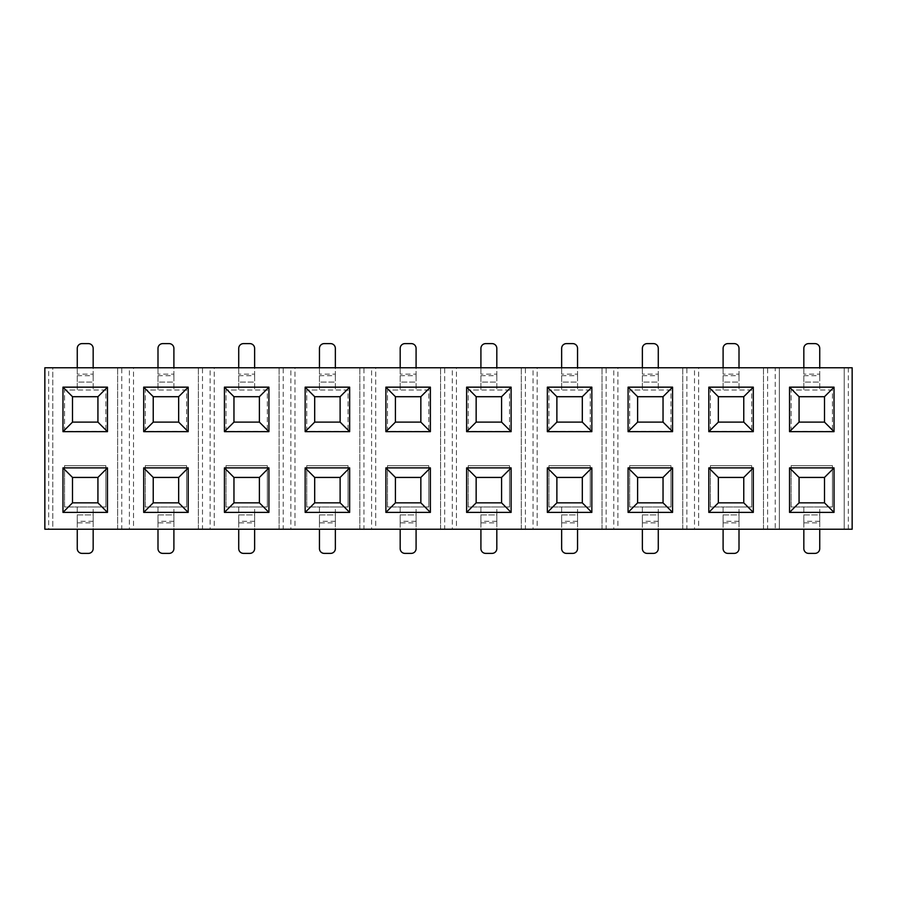<?xml version="1.0" encoding="UTF-8"?>
<svg xmlns="http://www.w3.org/2000/svg" width="897" height="897" viewBox="0 0 897 897"><rect width="100%" height="100%" fill="white"/><g stroke="black" fill="none" stroke-linecap="round" stroke-linejoin="round"><path stroke-width="0.67" stroke-dasharray="4.49 3.36" d="M763.47 367.77L763.47 529.23L767.608 529.23L767.608 367.77L698.64 367.77L698.64 529.23L763.47 529.23L763.47 367.77M739.005 521.28L723.105 521.28L723.105 514.923L739.005 514.923L739.005 506.984L723.105 506.984L723.105 522.873L739.005 522.873L739.005 506.984L751.72 506.984L710.39 506.984L710.39 465.666L710.39 506.984L723.105 506.984L723.105 514.923L739.005 514.923L739.005 529.23M751.72 506.984L751.72 465.666L710.39 465.666L751.72 465.666L751.72 506.984M723.105 367.77L723.105 382.077L739.005 382.077L723.105 382.077L723.105 390.016L751.72 390.016L751.72 431.334L751.72 390.016L710.39 390.016L723.105 390.016L723.105 348.384A4.765 4.765 0 0 1 727.882 343.618L734.228 343.618A4.765 4.765 0 0 1 739.005 348.384L739.005 374.127L723.105 374.127M710.39 431.334L710.39 390.016L710.39 431.334L751.72 431.334L710.39 431.334M723.105 375.72L739.005 375.72L739.005 390.016L739.005 374.127M682.74 367.77L682.74 529.23L686.878 529.23L686.878 367.77L617.91 367.77L617.91 529.23L682.74 529.23L682.74 367.77M658.275 521.28L642.375 521.28L642.375 514.923L658.275 514.923L658.275 506.984L642.375 506.984L642.375 522.873L658.275 522.873L658.275 506.984L670.99 506.984L629.66 506.984L629.66 465.666L629.66 506.984L642.375 506.984L642.375 514.923L658.275 514.923L658.275 529.23M670.99 506.984L670.99 465.666L629.66 465.666L670.99 465.666L670.99 506.984M642.375 367.77L642.375 382.077L658.275 382.077L642.375 382.077L642.375 390.016L670.99 390.016L670.99 431.334L670.99 390.016L629.66 390.016L642.375 390.016L642.375 348.384A4.765 4.765 0 0 1 647.152 343.618L653.498 343.618A4.765 4.765 0 0 1 658.275 348.384L658.275 374.127L642.375 374.127M629.66 431.334L629.66 390.016L629.66 431.334L670.99 431.334L629.66 431.334M642.375 375.72L658.275 375.72L658.275 390.016L658.275 374.127M602.01 367.77L602.01 529.23L606.148 529.23L606.148 367.77L537.18 367.77L537.18 529.23L602.01 529.23L602.01 367.77M577.545 521.28L561.645 521.28L561.645 514.923L577.545 514.923L577.545 506.984L561.645 506.984L561.645 522.873L577.545 522.873L577.545 506.984L590.26 506.984L548.93 506.984L548.93 465.666L548.93 506.984L561.645 506.984L561.645 514.923L577.545 514.923L577.545 529.23M590.26 506.984L590.26 465.666L548.93 465.666L590.26 465.666L590.26 506.984M561.645 367.77L561.645 382.077L577.545 382.077L561.645 382.077L561.645 390.016L590.26 390.016L590.26 431.334L590.26 390.016L548.93 390.016L561.645 390.016L561.645 348.384A4.765 4.765 0 0 1 566.422 343.618L572.768 343.618A4.765 4.765 0 0 1 577.545 348.384L577.545 374.127L561.645 374.127M548.93 431.334L548.93 390.016L548.93 431.334L590.26 431.334L548.93 431.334M561.645 375.72L577.545 375.72L577.545 390.016L577.545 374.127M521.28 367.77L521.28 529.23L525.418 529.23L525.418 367.77L456.45 367.77L456.45 529.23L521.28 529.23L521.28 367.77M496.815 521.28L480.915 521.28L480.915 514.923L496.815 514.923L496.815 506.984L480.915 506.984L480.915 522.873L496.815 522.873L496.815 506.984L509.53 506.984L468.2 506.984L468.2 465.666L468.2 506.984L480.915 506.984L480.915 514.923L496.815 514.923L496.815 529.23M509.53 506.984L509.53 465.666L468.2 465.666L509.53 465.666L509.53 506.984M480.915 367.77L480.915 382.077L496.815 382.077L480.915 382.077L480.915 390.016L509.53 390.016L509.53 431.334L509.53 390.016L468.2 390.016L480.915 390.016L480.915 348.384A4.765 4.765 0 0 1 485.692 343.618L492.038 343.618A4.765 4.765 0 0 1 496.815 348.384L496.815 374.127L480.915 374.127M468.2 431.334L468.2 390.016L468.2 431.334L509.53 431.334L468.2 431.334M480.915 375.72L496.815 375.72L496.815 390.016L496.815 374.127M440.55 367.77L440.55 529.23L444.688 529.23L444.688 367.77L375.72 367.77L375.72 529.23L440.55 529.23L440.55 367.77M416.085 521.28L400.185 521.28L400.185 514.923L416.085 514.923L416.085 506.984L400.185 506.984L400.185 522.873L416.085 522.873L416.085 506.984L428.8 506.984L387.47 506.984L387.47 465.666L387.47 506.984L400.185 506.984L400.185 514.923L416.085 514.923L416.085 529.23M428.8 506.984L428.8 465.666L387.47 465.666L428.8 465.666L428.8 506.984M400.185 367.77L400.185 382.077L416.085 382.077L400.185 382.077L400.185 390.016L428.8 390.016L428.8 431.334L428.8 390.016L387.47 390.016L400.185 390.016L400.185 348.384A4.765 4.765 0 0 1 404.962 343.618L411.308 343.618A4.765 4.765 0 0 1 416.085 348.384L416.085 374.127L400.185 374.127M387.47 431.334L387.47 390.016L387.47 431.334L428.8 431.334L387.47 431.334M400.185 375.72L416.085 375.72L416.085 390.016L416.085 374.127M359.82 367.77L359.82 529.23L363.958 529.23L363.958 367.77L294.99 367.77L294.99 529.23L359.82 529.23L359.82 367.77M335.355 521.28L319.455 521.28L319.455 514.923L335.355 514.923L335.355 506.984L319.455 506.984L319.455 522.873L335.355 522.873L335.355 506.984L348.07 506.984L306.74 506.984L306.74 465.666L306.74 506.984L319.455 506.984L319.455 514.923L335.355 514.923L335.355 529.23M348.07 506.984L348.07 465.666L306.74 465.666L348.07 465.666L348.07 506.984M319.455 367.77L319.455 382.077L335.355 382.077L319.455 382.077L319.455 390.016L348.07 390.016L348.07 431.334L348.07 390.016L306.74 390.016L319.455 390.016L319.455 348.384A4.765 4.765 0 0 1 324.232 343.618L330.578 343.618A4.765 4.765 0 0 1 335.355 348.384L335.355 374.127L319.455 374.127M306.74 431.334L306.74 390.016L306.74 431.334L348.07 431.334L306.74 431.334M319.455 375.72L335.355 375.72L335.355 390.016L335.355 374.127M279.09 367.77L279.09 529.23L283.228 529.23L283.228 367.77L214.26 367.77L214.26 529.23L279.09 529.23L279.09 367.77M254.625 521.28L238.725 521.28L238.725 514.923L254.625 514.923L254.625 506.984L238.725 506.984L238.725 522.873L254.625 522.873L254.625 506.984L267.34 506.984L226.01 506.984L226.01 465.666L226.01 506.984L238.725 506.984L238.725 514.923L254.625 514.923L254.625 529.23M267.34 506.984L267.34 465.666L226.01 465.666L267.34 465.666L267.34 506.984M238.725 367.77L238.725 382.077L254.625 382.077L238.725 382.077L238.725 390.016L267.34 390.016L267.34 431.334L267.34 390.016L226.01 390.016L238.725 390.016L238.725 348.384A4.765 4.765 0 0 1 243.502 343.618L249.848 343.618A4.765 4.765 0 0 1 254.625 348.384L254.625 374.127L238.725 374.127M226.01 431.334L226.01 390.016L226.01 431.334L267.34 431.334L226.01 431.334M238.725 375.72L254.625 375.72L254.625 390.016L254.625 374.127M198.36 367.77L198.36 529.23L202.498 529.23L202.498 367.77L133.53 367.77L133.53 529.23L198.36 529.23L198.36 367.77M173.895 521.28L157.995 521.28L157.995 514.923L173.895 514.923L173.895 506.984L157.995 506.984L157.995 522.873L173.895 522.873L173.895 506.984L186.61 506.984L145.28 506.984L145.28 465.666L145.28 506.984L157.995 506.984L157.995 514.923L173.895 514.923L173.895 529.23M186.61 506.984L186.61 465.666L145.28 465.666L186.61 465.666L186.61 506.984M157.995 367.77L157.995 382.077L173.895 382.077L157.995 382.077L157.995 390.016L186.61 390.016L186.61 431.334L186.61 390.016L145.28 390.016L157.995 390.016L157.995 348.384A4.765 4.765 0 0 1 162.772 343.618L169.118 343.618A4.765 4.765 0 0 1 173.895 348.384L173.895 374.127L157.995 374.127M145.28 431.334L145.28 390.016L145.28 431.334L186.61 431.334L145.28 431.334M157.995 375.72L173.895 375.72L173.895 390.016L173.895 374.127M77.265 367.77L77.265 382.077L93.165 382.077L77.265 382.077L77.265 390.016L105.88 390.016L105.88 431.334L105.88 390.016L64.55 390.016L77.265 390.016L77.265 348.384A4.765 4.765 0 0 1 82.042 343.618L88.388 343.618A4.765 4.765 0 0 1 93.165 348.384L93.165 374.127L77.265 374.127M64.55 431.334L64.55 390.016L64.55 431.334L105.88 431.334L64.55 431.334M77.265 375.72L93.165 375.72L93.165 390.016L93.165 374.127M93.165 521.28L77.265 521.28L77.265 514.923L93.165 514.923L93.165 506.984L77.265 506.984L77.265 522.873L93.165 522.873L93.165 506.984L105.88 506.984L64.55 506.984L64.55 465.666L64.55 506.984L77.265 506.984L77.265 514.923L93.165 514.923L93.165 529.23M105.88 506.984L105.88 465.666L64.55 465.666L105.88 465.666L105.88 506.984M117.63 367.77L117.63 529.23L121.768 529.23L121.768 367.77L52.8 367.77L52.8 529.23L117.63 529.23L117.63 367.77M694.502 529.23L698.64 529.23L698.64 367.77L694.502 367.77L694.502 529.23L686.878 529.23M775.232 529.23L852.15 529.23L852.15 367.77L775.232 367.77L775.232 529.23L767.608 529.23M48.662 529.23L44.85 529.23L44.85 367.77L48.662 367.77L48.662 529.23L52.8 529.23L52.8 367.77L48.662 367.77M129.392 529.23L133.53 529.23L133.53 367.77L129.392 367.77L129.392 529.23L121.768 529.23M210.122 529.23L214.26 529.23L214.26 367.77L210.122 367.77L210.122 529.23L202.498 529.23M290.852 529.23L294.99 529.23L294.99 367.77L290.852 367.77L290.852 529.23L283.228 529.23M371.582 529.23L375.72 529.23L375.72 367.77L371.582 367.77L371.582 529.23L363.958 529.23M452.312 529.23L456.45 529.23L456.45 367.77L452.312 367.77L452.312 529.23L444.688 529.23M533.042 529.23L537.18 529.23L537.18 367.77L533.042 367.77L533.042 529.23L525.418 529.23M613.772 529.23L617.91 529.23L617.91 367.77L613.772 367.77L613.772 529.23L606.148 529.23M694.502 367.77L686.878 367.77M613.772 367.77L606.148 367.77M533.042 367.77L525.418 367.77M452.312 367.77L444.688 367.77M371.582 367.77L363.958 367.77M290.852 367.77L283.228 367.77M210.122 367.77L202.498 367.77M129.392 367.77L121.768 367.77M775.232 367.77L767.608 367.77M779.37 367.77L779.37 529.23L779.37 367.77M844.2 367.77L844.2 529.23L844.2 367.77M803.835 367.77L803.835 382.077L819.735 382.077L803.835 382.077L803.835 390.016L832.45 390.016L832.45 431.334L832.45 390.016L791.12 390.016L803.835 390.016L803.835 348.384A4.765 4.765 0 0 1 808.612 343.618L814.958 343.618A4.765 4.765 0 0 1 819.735 348.384L819.735 374.127L803.835 374.127M791.12 431.334L791.12 390.016L791.12 431.334L832.45 431.334L791.12 431.334M803.835 375.72L819.735 375.72L819.735 390.016L819.735 374.127M819.735 521.28L803.835 521.28L803.835 514.923L819.735 514.923L819.735 506.984L803.835 506.984L803.835 522.873L819.735 522.873L819.735 506.984L832.45 506.984L791.12 506.984L791.12 465.666L791.12 506.984L803.835 506.984L803.835 514.923L819.735 514.923L819.735 529.23M832.45 506.984L832.45 465.666L791.12 465.666L832.45 465.666L832.45 506.984M97.93 477.428L72.5 477.428L72.5 502.847L97.93 502.847L97.93 477.428M97.93 396.698L72.5 396.698L72.5 422.117L97.93 422.117L97.93 396.698M77.265 522.873L77.265 548.616A4.765 4.765 0 0 0 82.042 553.382L88.388 553.382A4.765 4.765 0 0 0 93.165 548.616L93.165 522.873M77.265 521.28L77.265 529.23M93.165 375.72L93.165 367.77M178.66 477.428L153.23 477.428L153.23 502.847L178.66 502.847L178.66 477.428M259.39 477.428L233.96 477.428L233.96 502.847L259.39 502.847L259.39 477.428M340.12 477.428L314.69 477.428L314.69 502.847L340.12 502.847L340.12 477.428M420.85 477.428L395.42 477.428L395.42 502.847L420.85 502.847L420.85 477.428M501.58 477.428L476.15 477.428L476.15 502.847L501.58 502.847L501.58 477.428M582.31 477.428L556.88 477.428L556.88 502.847L582.31 502.847L582.31 477.428M663.04 477.428L637.61 477.428L637.61 502.847L663.04 502.847L663.04 477.428M743.77 477.428L718.34 477.428L718.34 502.847L743.77 502.847L743.77 477.428M824.5 477.428L799.07 477.428L799.07 502.847L824.5 502.847L824.5 477.428M178.66 396.698L153.23 396.698L153.23 422.117L178.66 422.117L178.66 396.698M259.39 396.698L233.96 396.698L233.96 422.117L259.39 422.117L259.39 396.698M340.12 396.698L314.69 396.698L314.69 422.117L340.12 422.117L340.12 396.698M420.85 396.698L395.42 396.698L395.42 422.117L420.85 422.117L420.85 396.698M501.58 396.698L476.15 396.698L476.15 422.117L501.58 422.117L501.58 396.698M582.31 396.698L556.88 396.698L556.88 422.117L582.31 422.117L582.31 396.698M663.04 396.698L637.61 396.698L637.61 422.117L663.04 422.117L663.04 396.698M743.77 396.698L718.34 396.698L718.34 422.117L743.77 422.117L743.77 396.698M824.5 396.698L799.07 396.698L799.07 422.117L824.5 422.117L824.5 396.698M157.995 522.873L157.995 548.616A4.765 4.765 0 0 0 162.772 553.382L169.118 553.382A4.765 4.765 0 0 0 173.895 548.616L173.895 522.873M157.995 521.28L157.995 529.23M238.725 522.873L238.725 548.616A4.765 4.765 0 0 0 243.502 553.382L249.848 553.382A4.765 4.765 0 0 0 254.625 548.616L254.625 522.873M238.725 521.28L238.725 529.23M319.455 522.873L319.455 548.616A4.765 4.765 0 0 0 324.232 553.382L330.578 553.382A4.765 4.765 0 0 0 335.355 548.616L335.355 522.873M319.455 521.28L319.455 529.23M400.185 522.873L400.185 548.616A4.765 4.765 0 0 0 404.962 553.382L411.308 553.382A4.765 4.765 0 0 0 416.085 548.616L416.085 522.873M400.185 521.28L400.185 529.23M480.915 522.873L480.915 548.616A4.765 4.765 0 0 0 485.692 553.382L492.038 553.382A4.765 4.765 0 0 0 496.815 548.616L496.815 522.873M480.915 521.28L480.915 529.23M561.645 522.873L561.645 548.616A4.765 4.765 0 0 0 566.422 553.382L572.768 553.382A4.765 4.765 0 0 0 577.545 548.616L577.545 522.873M561.645 521.28L561.645 529.23M642.375 522.873L642.375 548.616A4.765 4.765 0 0 0 647.152 553.382L653.498 553.382A4.765 4.765 0 0 0 658.275 548.616L658.275 522.873M642.375 521.28L642.375 529.23M723.105 522.873L723.105 548.616A4.765 4.765 0 0 0 727.882 553.382L734.228 553.382A4.765 4.765 0 0 0 739.005 548.616L739.005 522.873M723.105 521.28L723.105 529.23M803.835 522.873L803.835 548.616A4.765 4.765 0 0 0 808.612 553.382L814.958 553.382A4.765 4.765 0 0 0 819.735 548.616L819.735 522.873M803.835 521.28L803.835 529.23M173.895 375.72L173.895 367.77M254.625 375.72L254.625 367.77M335.355 375.72L335.355 367.77M416.085 375.72L416.085 367.77M496.815 375.72L496.815 367.77M577.545 375.72L577.545 367.77M658.275 375.72L658.275 367.77M739.005 375.72L739.005 367.77M819.735 375.72L819.735 367.77M848.338 529.23L848.338 367.77"/><path stroke-width="1.35" d="M430.381 387.156L430.381 431.659L385.889 431.659L385.889 387.156L430.381 387.156L420.85 396.698L395.42 396.698L395.42 422.117L420.85 422.117L420.85 396.698M188.191 387.156L188.191 431.659L143.699 431.659L143.699 387.156L188.191 387.156L178.66 396.698L153.23 396.698L153.23 422.117L178.66 422.117L178.66 396.698M511.111 387.156L511.111 431.659L466.619 431.659L466.619 387.156L511.111 387.156L501.58 396.698L476.15 396.698L476.15 422.117L501.58 422.117L501.58 396.698M107.461 387.156L107.461 431.659L62.969 431.659L62.969 387.156L107.461 387.156L97.93 396.698L72.5 396.698L72.5 422.117L97.93 422.117L97.93 396.698M672.571 387.156L672.571 431.659L628.079 431.659L628.079 387.156L672.571 387.156L663.04 396.698L637.61 396.698L637.61 422.117L663.04 422.117L663.04 396.698M349.651 387.156L349.651 431.659L305.159 431.659L305.159 387.156L349.651 387.156L340.12 396.698L314.69 396.698L314.69 422.117L340.12 422.117L340.12 396.698M268.921 387.156L268.921 431.659L224.429 431.659L224.429 387.156L268.921 387.156L259.39 396.698L233.96 396.698L233.96 422.117L259.39 422.117L259.39 396.698M834.031 387.156L834.031 431.659L789.539 431.659L789.539 387.156L834.031 387.156L824.5 396.698L799.07 396.698L799.07 422.117L824.5 422.117L824.5 396.698M753.301 387.156L753.301 431.659L708.809 431.659L708.809 387.156L753.301 387.156L743.77 396.698L718.34 396.698L718.34 422.117L743.77 422.117L743.77 396.698M591.841 387.156L591.841 431.659L547.349 431.659L547.349 387.156L591.841 387.156L582.31 396.698L556.88 396.698L556.88 422.117L582.31 422.117L582.31 396.698M753.301 467.886L753.301 512.389L708.809 512.389L708.809 467.886L753.301 467.886L743.77 477.428L718.34 477.428L718.34 502.847L743.77 502.847L743.77 477.428M107.461 467.886L107.461 512.389L62.969 512.389L62.969 467.886L107.461 467.886L97.93 477.428L72.5 477.428L72.5 502.847L97.93 502.847L97.93 477.428M672.571 467.886L672.571 512.389L628.079 512.389L628.079 467.886L672.571 467.886L663.04 477.428L637.61 477.428L637.61 502.847L663.04 502.847L663.04 477.428M349.651 467.886L349.651 512.389L305.159 512.389L305.159 467.886L349.651 467.886L340.12 477.428L314.69 477.428L314.69 502.847L340.12 502.847L340.12 477.428M834.031 467.886L834.031 512.389L789.539 512.389L789.539 467.886L834.031 467.886L824.5 477.428L799.07 477.428L799.07 502.847L824.5 502.847L824.5 477.428M188.191 467.886L188.191 512.389L143.699 512.389L143.699 467.886L188.191 467.886L178.66 477.428L153.23 477.428L153.23 502.847L178.66 502.847L178.66 477.428M430.381 467.886L430.381 512.389L385.889 512.389L385.889 467.886L430.381 467.886L420.85 477.428L395.42 477.428L395.42 502.847L420.85 502.847L420.85 477.428M591.841 467.886L591.841 512.389L547.349 512.389L547.349 467.886L591.841 467.886L582.31 477.428L556.88 477.428L556.88 502.847L582.31 502.847L582.31 477.428M268.921 467.886L268.921 512.389L224.429 512.389L224.429 467.886L268.921 467.886L259.39 477.428L233.96 477.428L233.96 502.847L259.39 502.847L259.39 477.428M511.111 467.886L511.111 512.389L466.619 512.389L466.619 467.886L511.111 467.886L501.58 477.428L476.15 477.428L476.15 502.847L501.58 502.847L501.58 477.428M852.15 529.23L44.85 529.23L44.85 367.77L852.15 367.77L852.15 529.23M77.265 529.23L77.265 548.616A4.765 4.765 0 0 0 82.042 553.382L88.388 553.382A4.765 4.765 0 0 0 93.165 548.616L93.165 529.23M77.265 367.77L77.265 348.384A4.765 4.765 0 0 1 82.042 343.618L88.388 343.618A4.765 4.765 0 0 1 93.165 348.384L93.165 367.77M157.995 529.23L157.995 548.616A4.765 4.765 0 0 0 162.772 553.382L169.118 553.382A4.765 4.765 0 0 0 173.895 548.616L173.895 529.23M238.725 529.23L238.725 548.616A4.765 4.765 0 0 0 243.502 553.382L249.848 553.382A4.765 4.765 0 0 0 254.625 548.616L254.625 529.23M319.455 529.23L319.455 548.616A4.765 4.765 0 0 0 324.232 553.382L330.578 553.382A4.765 4.765 0 0 0 335.355 548.616L335.355 529.23M400.185 529.23L400.185 548.616A4.765 4.765 0 0 0 404.962 553.382L411.308 553.382A4.765 4.765 0 0 0 416.085 548.616L416.085 529.23M480.915 529.23L480.915 548.616A4.765 4.765 0 0 0 485.692 553.382L492.038 553.382A4.765 4.765 0 0 0 496.815 548.616L496.815 529.23M561.645 529.23L561.645 548.616A4.765 4.765 0 0 0 566.422 553.382L572.768 553.382A4.765 4.765 0 0 0 577.545 548.616L577.545 529.23M642.375 529.23L642.375 548.616A4.765 4.765 0 0 0 647.152 553.382L653.498 553.382A4.765 4.765 0 0 0 658.275 548.616L658.275 529.23M723.105 529.23L723.105 548.616A4.765 4.765 0 0 0 727.882 553.382L734.228 553.382A4.765 4.765 0 0 0 739.005 548.616L739.005 529.23M803.835 529.23L803.835 548.616A4.765 4.765 0 0 0 808.612 553.382L814.958 553.382A4.765 4.765 0 0 0 819.735 548.616L819.735 529.23M157.995 367.77L157.995 348.384A4.765 4.765 0 0 1 162.772 343.618L169.118 343.618A4.765 4.765 0 0 1 173.895 348.384L173.895 367.77M238.725 367.77L238.725 348.384A4.765 4.765 0 0 1 243.502 343.618L249.848 343.618A4.765 4.765 0 0 1 254.625 348.384L254.625 367.77M319.455 367.77L319.455 348.384A4.765 4.765 0 0 1 324.232 343.618L330.578 343.618A4.765 4.765 0 0 1 335.355 348.384L335.355 367.77M400.185 367.77L400.185 348.384A4.765 4.765 0 0 1 404.962 343.618L411.308 343.618A4.765 4.765 0 0 1 416.085 348.384L416.085 367.77M480.915 367.77L480.915 348.384A4.765 4.765 0 0 1 485.692 343.618L492.038 343.618A4.765 4.765 0 0 1 496.815 348.384L496.815 367.77M561.645 367.77L561.645 348.384A4.765 4.765 0 0 1 566.422 343.618L572.768 343.618A4.765 4.765 0 0 1 577.545 348.384L577.545 367.77M642.375 367.77L642.375 348.384A4.765 4.765 0 0 1 647.152 343.618L653.498 343.618A4.765 4.765 0 0 1 658.275 348.384L658.275 367.77M723.105 367.77L723.105 348.384A4.765 4.765 0 0 1 727.882 343.618L734.228 343.618A4.765 4.765 0 0 1 739.005 348.384L739.005 367.77M803.835 367.77L803.835 348.384A4.765 4.765 0 0 1 808.612 343.618L814.958 343.618A4.765 4.765 0 0 1 819.735 348.384L819.735 367.77M395.42 396.698L385.889 387.156M395.42 422.117L385.889 431.659M430.381 431.659L420.85 422.117M314.69 396.698L305.159 387.156M314.69 422.117L305.159 431.659M349.651 431.659L340.12 422.117M718.34 396.698L708.809 387.156M718.34 422.117L708.809 431.659M753.301 431.659L743.77 422.117M233.96 396.698L224.429 387.156M233.96 422.117L224.429 431.659M268.921 431.659L259.39 422.117M476.15 396.698L466.619 387.156M476.15 422.117L466.619 431.659M511.111 431.659L501.58 422.117M556.88 396.698L547.349 387.156M556.88 422.117L547.349 431.659M591.841 431.659L582.31 422.117M637.61 396.698L628.079 387.156M637.61 422.117L628.079 431.659M672.571 431.659L663.04 422.117M799.07 396.698L789.539 387.156M799.07 422.117L789.539 431.659M834.031 431.659L824.5 422.117M72.5 396.698L62.969 387.156M72.5 422.117L62.969 431.659M107.461 431.659L97.93 422.117M153.23 396.698L143.699 387.156M153.23 422.117L143.699 431.659M188.191 431.659L178.66 422.117M476.15 477.428L466.619 467.886M476.15 502.847L466.619 512.389M511.111 512.389L501.58 502.847M718.34 477.428L708.809 467.886M718.34 502.847L708.809 512.389M753.301 512.389L743.77 502.847M556.88 477.428L547.349 467.886M556.88 502.847L547.349 512.389M591.841 512.389L582.31 502.847M637.61 477.428L628.079 467.886M637.61 502.847L628.079 512.389M672.571 512.389L663.04 502.847M72.5 477.428L62.969 467.886M72.5 502.847L62.969 512.389M107.461 512.389L97.93 502.847M233.96 477.428L224.429 467.886M233.96 502.847L224.429 512.389M268.921 512.389L259.39 502.847M314.69 477.428L305.159 467.886M314.69 502.847L305.159 512.389M349.651 512.389L340.12 502.847M153.23 477.428L143.699 467.886M153.23 502.847L143.699 512.389M188.191 512.389L178.66 502.847M799.07 477.428L789.539 467.886M799.07 502.847L789.539 512.389M834.031 512.389L824.5 502.847M395.42 477.428L385.889 467.886M395.42 502.847L385.889 512.389M430.381 512.389L420.85 502.847"/></g></svg>
